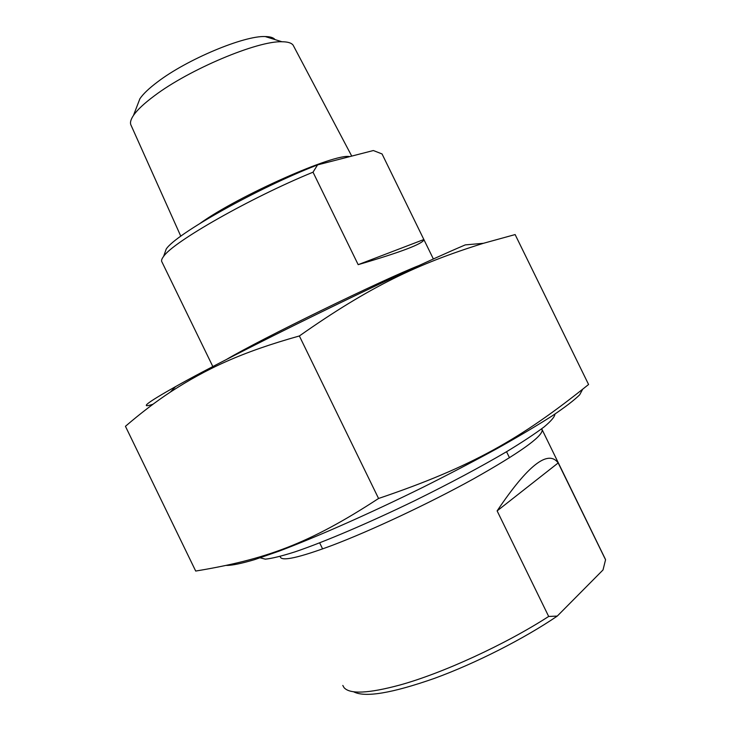 <?xml version="1.0" encoding="UTF-8"?>
<svg xmlns="http://www.w3.org/2000/svg" width="731" height="731" viewBox="0 0 731 731"><rect width="100%" height="100%" fill="white"/><g stroke="black" fill="none" stroke-linecap="round" stroke-linejoin="round"><path stroke-width="1.1" d="M582.58 389.385L579.665 394.831C574.31 400.131 565.154 407.14 552.207 415.875C537.102 425.515 518.782 436.389 497.226 448.496C474.154 461.097 449.455 473.999 423.13 487.202C369.923 513.436 316.751 536.947 278.959 551.183L254.543 559.654C241.513 563.5 232.202 565.428 226.61 565.447M378.567 498.478C471.897 466.853 520.746 438.956 588.583 384.488L515.127 234.569L483.447 243.295C417.492 263.827 369.703 286.561 299.363 335.968C241.586 352.178 206.352 368.671 170.305 392.118C155.666 401.776 140.718 413.17 125.44 426.31L195.698 571.057C265.17 559.526 308.509 544.202 378.567 498.478L299.363 335.968M153.007 404.234C139.164 408.748 146.693 402.872 175.595 386.598C232.76 354.27 397.774 273.513 465.272 244.894L483.447 243.295M497.126 510.896C527.755 465.3 548.104 449.309 558.182 462.933L497.126 510.896L548.679 616.452C505.404 644.422 442.447 673.324 399.72 685.066C368.397 693.491 349.829 694.34 344.018 687.606L342.812 685.45M558.182 462.933L605.56 559.763L603.02 569.942L557.269 616.087L548.679 616.452M604.583 557.616L605.56 559.763M353.53 691.736C364.723 697.794 391.715 693.335 434.506 678.35C475.598 663.346 524.017 638.748 557.269 616.087M260.199 557.826L265.326 559.16C271.932 558.493 281.892 556.035 295.223 551.786C324.445 541.835 368.771 522.976 414.76 500.671C449.839 483.374 480.541 466.99 506.875 451.53C522.555 441.99 534.964 433.794 544.083 426.95C551.165 421.01 554.792 416.716 554.948 414.066M313.023 172.187L317.556 164.904L373.358 150.531L382.057 153.958L423.916 239.649C423.112 243.734 401.2 252.067 358.172 264.659L313.023 172.187C250.322 197.845 172.891 242.052 163.598 256.426C161.615 259.002 161.085 260.885 161.999 262.063L212.849 366.587M358.172 264.659L423.898 239.512M317.556 164.904C257.44 188.159 175.467 234.285 166.202 249.079L164.384 254.214M382.057 153.958L382.295 154.451M180.795 236.204L131.16 125.485C129.798 123.11 130.566 119.765 133.453 115.452C137.227 109.924 144.153 103.418 154.232 95.925C189.055 69.463 257.668 40.653 281.974 41.758C287.74 41.786 291.459 42.919 293.122 45.158L293.798 46.446M275.03 39.602C273.504 37.628 270.223 36.605 265.189 36.55C244.099 35.517 186.807 59.476 157.494 81.973C148.996 88.36 143.13 93.952 139.886 98.767L137.3 105.474M280.247 556.364L280.293 556.876C281.59 561.563 298.76 557.78 331.801 545.527C371.101 530.66 429.07 503.449 473.359 478.96C519.083 453.183 542.037 436.91 542.219 430.139L541.461 428.969M349.656 156.635C335.456 152.843 238.534 195.716 200.212 223.275M419.786 265.225C383.053 279.461 259.953 339.495 226.126 359.679M175.595 386.598L170.305 392.118M605.442 559.37L541.698 428.795M319.666 542.868L322.609 548.917M506.546 451.721L509.498 457.77M280.293 556.876L280.064 556.419M166.202 249.079L163.598 256.426M293.122 45.158L351.739 156.105M423.916 239.649L433.392 259.021M139.886 98.767L133.453 115.452M265.189 36.55L281.974 41.758"/></g></svg>
